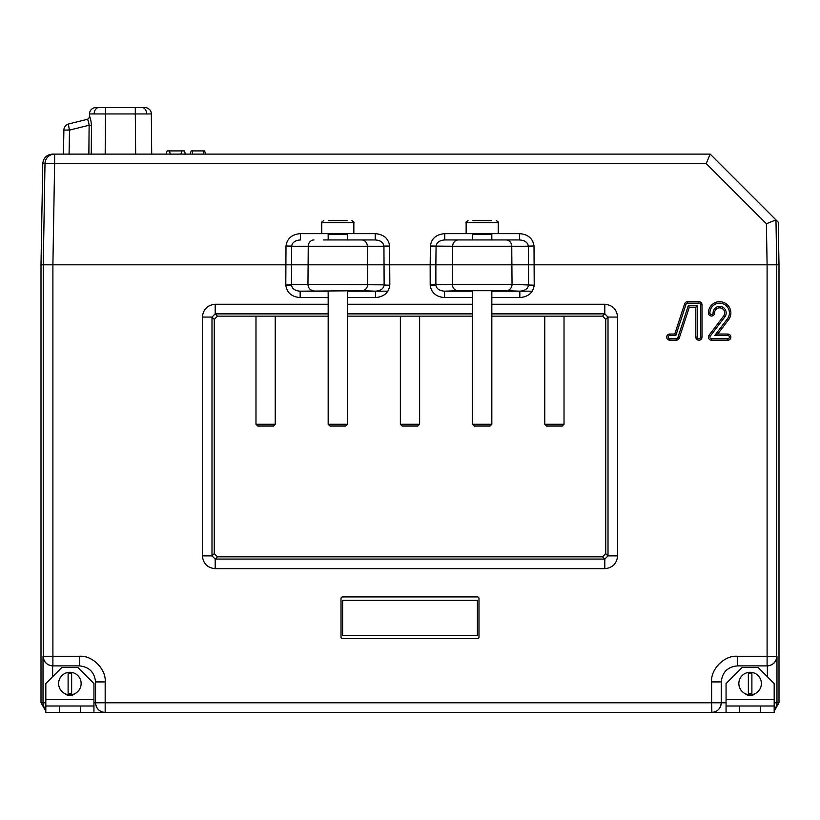 <?xml version="1.0" encoding="UTF-8"?>
<svg xmlns="http://www.w3.org/2000/svg" width="820" height="820" viewBox="0 0 820 820"><rect width="100%" height="100%" fill="white"/><g stroke="black" fill="none" stroke-linecap="round" stroke-linejoin="round"><path stroke-width="1.23" d="M166.142 154.109L167.116 150.9L166.142 154.109L167.116 150.9L184.408 150.9L185.392 154.109M430.377 246.246L436.066 246.246L435.871 264.809L430.182 264.809L430.387 245.99C431.474 238.497 436.271 234.376 444.758 233.638L519.634 233.638L519.634 239.942L496.633 239.942M519.634 233.638C528.121 234.376 532.918 238.497 534.005 245.99L528.326 246.113C527.691 242.371 524.79 240.311 519.634 239.942L444.758 239.942C439.602 240.311 436.701 242.371 436.066 246.113L452.64 246.246A6.416 5.689 -90 0 1 458.329 239.942M532.323 291.172L519.839 291.172C524.984 290.823 527.885 288.784 528.521 285.042L528.521 264.809L435.871 264.809L435.871 285.042C436.506 288.784 439.407 290.823 444.553 291.172L444.553 297.588C436.066 296.84 431.279 292.719 430.192 285.227L430.182 264.809L367.647 264.809L367.647 284.304A6.416 5.678 91.9 0 1 361.958 290.721L300.161 291.172L300.161 297.588C291.684 296.84 286.887 292.719 285.801 285.227L285.995 245.99C287.082 238.497 291.879 234.376 300.366 233.638L300.366 239.942C295.21 240.311 292.309 242.371 291.674 246.113L285.985 246.246M491.826 291.172L519.839 291.172L506.35 290.721A6.416 5.678 91.9 0 0 512.039 284.304L511.752 246.246L452.64 246.246L452.353 284.304L512.039 284.304L534.199 285.227C533.113 292.719 528.316 296.84 519.839 297.588L491.826 297.588M300.366 233.638L375.242 233.638L375.242 239.942L352.241 239.942M375.242 233.638C383.729 234.376 388.526 238.497 389.613 245.99L383.934 246.113C383.299 242.371 380.398 240.311 375.242 239.942L323.367 239.942M79.519 656.266C92.219 655.118 106.323 669.222 105.175 681.922L95.55 681.922C94.525 672.256 89.185 666.916 79.509 665.891L52.644 665.891L79.519 665.891L79.519 656.266L52.9 656.266L52.9 264.809L43.275 264.809L44.997 163.57L54.622 163.57L52.9 264.809L367.647 264.809L367.36 246.246L291.674 246.246L291.479 285.042C292.115 288.784 295.015 290.823 300.161 291.172L328.174 291.172M387.932 291.172L375.447 291.172C380.593 290.823 383.493 288.784 384.129 285.042L389.808 285.227C388.721 292.719 383.934 296.84 375.447 297.588L347.434 297.588M313.937 239.942A6.416 5.689 -90 0 0 308.248 246.246L307.961 284.304L384.129 284.847L383.934 246.246L367.36 246.246A6.416 5.689 -90 0 0 361.671 239.942M713.103 312.933A6.539 6.539 0 0 1 719.642 306.393A6.539 6.539 0 0 1 724.849 316.899L710.212 336.159A1.609 1.609 0 0 0 711.493 338.742L727.791 338.742A1.609 1.609 0 0 0 729.4 337.133A1.609 1.609 0 0 0 727.791 335.523L714.732 335.523L727.412 318.847A9.758 9.758 0 0 0 722.758 303.687A9.758 9.758 0 0 0 709.884 312.933A1.609 1.609 0 0 0 711.493 314.542A1.609 1.609 0 0 0 713.103 312.933L714.568 312.933A5.074 5.074 0 0 1 719.642 307.869A5.074 5.074 0 0 1 723.67 316.007L709.034 335.267A3.085 3.085 0 0 0 711.493 340.208L727.791 340.208A3.085 3.085 0 0 0 730.866 337.133A3.085 3.085 0 0 0 727.791 334.047L717.695 334.047L728.58 319.728A11.234 11.234 0 0 0 723.219 302.293A11.234 11.234 0 0 0 708.408 312.933A3.085 3.085 0 0 0 711.493 316.018A3.085 3.085 0 0 0 714.568 312.933M767.356 676.705L767.356 665.891L737.282 665.891L737.272 656.266L767.1 656.266L767.1 264.809L766.403 223.768L706.204 163.57L54.622 163.57L54.622 154.109L710.192 154.109L706.204 163.57M714.732 335.523L717.695 334.047M347.434 291.172L375.447 291.172L375.447 297.588M313.65 290.721A6.416 5.678 88.1 0 1 307.961 284.304L285.79 284.847M332.377 233.638L332.377 234.325M343.231 233.638L343.231 234.325M389.623 246.246L389.818 284.847M467.759 239.942L444.758 239.942L444.758 233.638M519.839 291.172L519.839 297.588M506.35 290.721L458.042 290.721A6.416 5.678 88.1 0 1 452.353 284.304L430.182 284.847M476.768 233.638L476.768 234.325M487.623 233.638L487.623 234.325M506.063 239.942A6.416 5.689 -90 0 1 511.752 246.246L528.326 246.246L528.521 264.809L779 264.809L779 702.791L774.182 711.124M707.967 159.326L710.192 154.109L775.966 219.883L766.403 223.768M726.059 699.583L774.182 699.583L774.182 683.542L758.141 667.5L742.1 667.5L726.059 683.542L726.059 712.416L711.862 712.416C717.52 711.811 720.647 708.603 721.241 702.791L721.241 681.922L711.616 681.922C710.468 669.222 724.572 655.118 737.272 656.266M105.175 681.922L105.175 702.791L711.616 702.791L711.862 712.416L93.941 712.416L93.941 683.542L77.9 667.5L61.859 667.5L45.817 683.542L45.817 699.583L93.941 699.583M93.941 702.791L95.55 702.791C96.145 708.603 99.271 711.811 104.929 712.416M95.55 702.791L95.55 681.932L95.55 702.791A9.625 9.625 90 0 0 105.175 712.416L105.175 702.791L95.55 702.791L95.55 681.922C94.536 672.246 89.195 666.906 79.519 665.891L79.509 665.891M775.966 219.883L778.252 222.169L775.966 219.883L776.724 264.809L776.724 656.266A9.625 9.614 -45 0 1 767.1 665.891L737.282 665.891C727.596 666.906 722.256 672.246 721.241 681.922L721.241 702.791L726.059 702.791M737.282 665.891C727.606 666.916 722.266 672.256 721.241 681.932L721.241 702.791A9.625 9.625 -90 0 1 711.616 712.416M767.356 665.891C773.045 665.184 776.253 662.058 776.981 656.512L776.981 702.791L774.182 702.791M477.383 638.616A1.609 1.609 0 0 0 478.982 637.017L478.982 598.508A1.609 1.609 0 0 0 477.383 596.909L342.616 596.909A1.609 1.609 0 0 0 341.017 598.508L341.017 637.017A1.609 1.609 0 0 0 342.616 638.616L477.383 638.616M677.853 337.625L688.257 305.757L697.297 305.757L697.297 337.133A1.609 1.609 0 0 0 698.906 338.742A1.609 1.609 0 0 0 700.516 337.133L700.516 304.784A1.609 1.609 0 0 0 698.906 303.174L687.549 303.174A1.609 1.609 0 0 0 686.022 304.292L675.834 335.523L669.776 335.523A1.609 1.609 0 0 0 668.167 337.133A1.609 1.609 0 0 0 669.776 338.742L676.326 338.742A1.609 1.609 0 0 0 677.853 337.625L679.247 338.086L689.323 307.223L695.832 307.223L695.832 337.133A3.085 3.085 0 0 0 698.906 340.208A3.085 3.085 0 0 0 701.992 337.133L701.992 304.784A3.085 3.085 0 0 0 698.906 301.709L687.549 301.709A3.085 3.085 0 0 0 684.628 303.83L674.757 334.047L669.776 334.047A3.085 3.085 0 0 0 666.691 337.133A3.085 3.085 0 0 0 669.776 340.208L676.326 340.208A3.085 3.085 0 0 0 679.247 338.086M688.257 305.757L689.323 307.223M675.834 335.523L674.757 334.047M697.297 305.757L695.832 307.223M491.826 304.251L604.801 304.251C612.54 305.06 616.814 309.335 617.624 317.073L608.009 317.073L605.734 319.349L605.734 553.592L608.009 555.868L608.009 317.073L604.801 313.875L491.826 313.875M605.734 319.349L602.526 316.141L604.801 313.875L604.801 304.251M328.174 313.875L215.199 313.875L211.99 317.073L202.376 317.073C203.186 309.335 207.46 305.06 215.199 304.251L215.199 313.875L217.474 316.141L328.174 316.141M347.434 316.141L472.566 316.141M491.826 316.141L602.526 316.141M217.474 316.141L214.266 319.349L211.99 317.073L211.99 555.868L215.199 559.076L215.199 568.701C207.46 567.881 203.186 563.606 202.376 555.868L202.376 317.073M202.376 555.868L211.99 555.868L214.266 553.592L214.266 319.349M214.266 553.592L217.474 556.8L215.199 559.076L604.801 559.076L608.009 555.868L617.624 555.868C616.814 563.606 612.54 567.881 604.801 568.701L215.199 568.701M604.801 568.701L604.801 559.076L602.526 556.8L217.474 556.8M602.526 556.8L605.734 553.592M342.616 596.909A1.609 1.609 0 0 0 341.017 598.508M478.982 598.508A1.609 1.609 0 0 0 477.383 596.909M778.252 222.169L779 264.809M52.644 676.705L52.644 665.891C46.955 665.184 43.747 662.058 43.019 656.512L43.275 656.266A9.625 9.614 45 0 0 52.9 665.891L52.9 656.266L43.275 656.266L43.275 264.809L41 264.809L41 702.791L45.817 711.124M42.763 163.57L44.997 163.57A9.625 9.625 90 0 1 54.622 154.109L52.398 154.109C46.668 154.693 43.46 157.85 42.763 163.57L41 264.809M181.845 150.9L180.871 154.109M191.439 150.9L204.621 150.9L205.605 154.109M146.647 113.918A6.416 4.541 -90 0 0 142.116 107.584L144.935 107.584A6.416 6.416 0 0 1 151.351 113.939L135.31 113.939L135.659 154.109L88.867 154.109L89.113 125.245L69.505 130.093L69.085 154.109L88.867 154.109M142.116 107.584L95.899 107.584A6.416 6.416 0 0 0 89.482 113.939L89.462 116.317C90.2 117.034 90.887 120.007 91.502 125.245L89.113 125.245C88.652 121.462 87.955 119.525 87.022 119.402A3.208 3.208 -179.5 0 0 89.462 116.317L89.482 113.939L105.524 113.939L105.175 154.109M67.517 129.99L69.905 130.021M151.351 113.939L151.7 154.109M144.935 107.584L135.31 107.584L135.31 113.939L105.524 113.939L105.524 107.584L95.899 107.584M89.482 113.939L89.462 116.317A3.208 3.208 0 0 1 87.022 119.402A3.208 3.208 0 0 0 89.462 116.317M69.085 154.109L63.458 154.109L63.878 130.042L69.505 130.093A6.416 0.748 76.1 0 1 68.757 123.922A6.416 6.416 0 0 0 63.878 130.042A6.416 6.416 0 0 1 68.757 123.922L87.022 119.402M63.796 134.849L63.673 142.147M86.51 119.535L77.152 121.842M63.611 145.693L63.458 154.109M93.941 712.416L80.309 712.416L80.309 705.999L45.817 705.999L45.817 699.583M80.309 705.999L93.941 705.999M80.309 712.416L59.45 712.416L59.45 705.999M45.817 705.999L45.817 712.416L59.45 712.416M65.036 693.71A7.216 7.216 0 0 0 74.722 693.71A7.216 7.216 0 0 1 65.036 693.71A7.216 7.216 0 0 0 74.722 693.71A7.216 7.216 0 0 1 65.036 693.71M69.874 672.277A11.265 11.265 0 0 0 58.62 683.542A11.265 11.265 0 0 0 69.874 694.806A11.265 11.265 0 0 0 81.139 683.542A11.265 11.265 0 0 0 69.874 672.277M69.874 693.546A10.004 10.004 0 0 1 68.111 693.392L68.111 673.691A10.004 10.004 0 0 1 71.647 673.691L71.647 693.392A10.004 10.004 0 0 1 69.874 693.546M774.182 699.583L774.182 712.416L760.55 712.416L760.55 705.999L774.182 705.999M760.55 705.999L726.059 705.999M760.55 712.416L739.691 712.416L739.691 705.999M726.059 712.416L739.691 712.416M745.277 693.71A7.216 7.216 0 0 0 754.964 693.71A7.216 7.216 0 0 1 745.277 693.71A7.216 7.216 0 0 0 754.964 693.71A7.216 7.216 0 0 1 745.277 693.71M750.126 672.277A11.265 11.265 0 0 0 738.861 683.542A11.265 11.265 0 0 0 750.126 694.806A11.265 11.265 0 0 0 761.38 683.542A11.265 11.265 0 0 0 750.126 672.277M750.126 693.546A10.004 10.004 0 0 1 748.352 693.392L748.352 673.691A10.004 10.004 0 0 1 751.889 673.691L751.889 693.392A10.004 10.004 0 0 1 750.126 693.546M477.383 600.383L342.616 600.383L342.616 635.674L477.383 635.674L477.383 600.383M564.016 424.268L544.767 424.268L546.54 426.041L562.243 426.041L564.016 424.268L564.016 316.141M472.935 220.683L491.457 220.683M466.149 222.609L466.149 233.526L498.242 233.526L498.242 222.609L466.149 222.609C465.545 222.435 466.19 221.789 468.077 220.683M491.826 424.268L472.566 424.268L474.349 426.041L490.042 426.041L491.826 424.268L491.826 290.946M491.826 239.942L491.826 234.325L472.566 234.325L472.566 239.942M419.625 424.268L400.375 424.268L402.148 426.041L417.851 426.041L419.625 424.268L419.625 316.141M275.233 424.268L255.983 424.268L257.757 426.041L273.46 426.041L275.233 424.268L275.233 316.141M328.543 220.683L347.065 220.683M321.758 222.609L321.758 233.526L353.851 233.526L353.851 222.609L321.758 222.609C321.184 222.445 321.829 221.8 323.685 220.683M347.434 424.268L328.174 424.268L329.958 426.041L345.651 426.041L347.434 424.268L347.434 290.946M347.434 239.942L347.434 234.325L328.174 234.325L328.174 239.942M169.463 150.9L170.273 154.109M528.326 246.113L534.005 245.99M436.066 246.113L430.387 245.99M435.871 285.042L430.192 285.227M528.521 285.042L534.199 285.227M383.934 246.113L389.613 245.99M291.674 246.113L285.995 245.99M291.479 285.042L285.801 285.227M384.129 285.042L389.808 285.227M711.493 338.742L711.493 340.208M727.412 318.847L728.58 319.728M727.791 335.523L727.791 334.047M727.791 338.742L727.791 340.208M710.212 336.159L709.034 335.267M724.849 316.899L723.67 316.007M709.884 312.933L708.408 312.933M328.174 297.588L300.161 297.588M375.447 291.172L361.958 290.721M458.042 290.721L444.553 291.172L472.566 291.172M472.566 297.588L444.553 297.588M534.015 246.246L534.209 284.847M776.981 656.512L767.1 656.266L767.1 665.891M711.616 681.922L711.616 702.791L721.241 702.791M774.182 709.566A9.625 9.625 -90 0 0 776.981 702.791L779 702.791M676.326 338.742L676.326 340.208M669.776 338.742L669.776 340.208M669.776 335.523L669.776 334.047M686.022 304.292L684.628 303.83M687.549 303.174L687.549 301.709M698.906 303.174L698.906 301.709M700.516 304.784L701.992 304.784M700.516 337.133L701.992 337.133M697.297 337.133L695.832 337.133M472.566 313.875L347.434 313.875M215.199 304.251L328.174 304.251M347.434 304.251L472.566 304.251M617.624 317.073L617.624 555.868M41 702.791L43.019 702.791A9.625 9.625 90 0 0 45.817 709.566M45.817 702.791L43.019 702.791L43.019 656.512M203.339 150.9L203.339 154.109M192.464 150.9L192.464 154.109M94.177 113.918A6.416 4.541 -90 0 1 98.718 107.584M91.502 125.245L91.256 154.109M191.183 150.9L190.209 154.109M151.546 149.998L151.669 150.87M544.767 424.268L544.767 316.141M498.242 222.609C498.837 222.353 498.191 221.718 496.315 220.683M472.566 424.268L472.566 290.946M400.375 424.268L400.375 316.141M255.983 424.268L255.983 316.141M353.851 222.609C354.435 222.415 353.799 221.779 351.923 220.683M328.174 424.268L328.174 290.946"/></g></svg>

